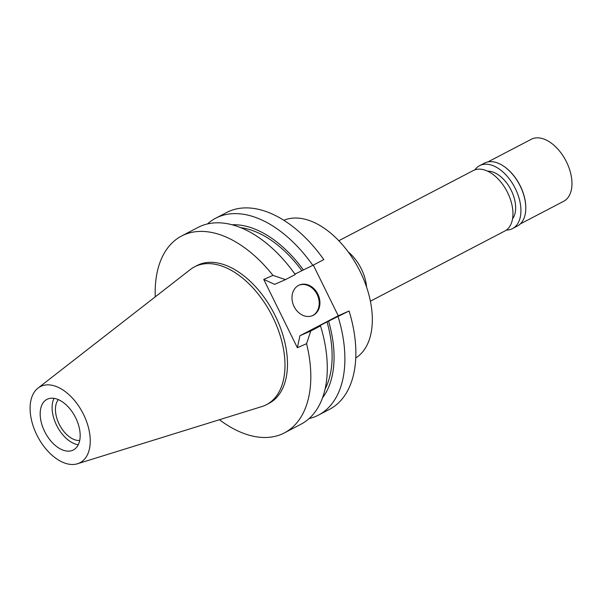 <?xml version="1.0" encoding="UTF-8"?>
<svg xmlns="http://www.w3.org/2000/svg" width="602" height="602" viewBox="0 0 602 602"><rect width="100%" height="100%" fill="white"/><g stroke="black" fill="none" stroke-linecap="round" stroke-linejoin="round"><path stroke-width="0.9" d="M79.11 463.156A42.923 25.472 62.4 0 1 77.492 463.766A42.923 25.472 62.4 0 1 37.595 436.45A42.923 25.472 62.4 0 1 37.994 388.102A42.923 25.472 62.4 0 1 41.229 386.175A42.923 25.472 62.4 0 1 83.535 414.417A42.923 25.472 62.4 0 1 79.11 463.156M72.767 450.258A28.542 16.939 -117.6 0 0 73.376 449.965A28.542 16.939 -117.6 0 0 75.446 417.337A28.542 16.939 -117.6 0 0 47.581 399.073A28.542 16.939 -117.6 0 0 46.964 399.367A28.542 16.939 -117.6 0 0 44.894 431.995A28.542 16.939 -117.6 0 0 72.767 450.258M37.994 388.102L190.345 269.53A77.733 46.128 62.4 0 1 194.529 266.837A77.733 46.128 62.4 0 1 196.199 266.031A77.733 46.128 62.4 0 1 272.112 315.787A77.733 46.128 62.4 0 1 266.475 404.664A77.733 46.128 62.4 0 1 264.805 405.462A77.733 46.128 62.4 0 1 261.87 406.561L77.492 463.766M266.475 404.664L268.974 403.355A77.733 46.128 -117.6 0 0 274.61 314.485A77.733 46.128 -117.6 0 0 198.698 264.729A77.733 46.128 -117.6 0 0 197.027 265.535L194.529 266.837M306.576 343.689L310.767 330.995L299.931 335.75L297.358 347.738L306.576 343.689A111.054 65.904 62.4 0 1 284.392 432.891A111.054 65.904 62.4 0 1 219.437 419.722M297.358 347.738L263.744 279.418L272.962 275.377A111.054 65.904 62.4 0 0 181.608 235.999L198.088 227.398A111.054 65.904 -117.6 0 1 295.228 274.535L285.491 279.614L274.647 284.37L263.744 279.418M155.278 296.816A111.054 65.904 62.4 0 1 181.608 235.999M312.822 265.347L323.801 259.62A111.054 65.904 -117.6 0 0 226.661 212.483L215.689 218.21A111.054 65.904 62.4 0 1 312.822 265.347L294.92 274.106M299.931 335.75L338.241 315.757L313.311 265.091M338.241 315.757L349.077 310.993A111.054 65.904 -117.6 0 1 329.437 409.375L318.466 415.102A111.054 65.904 62.4 0 1 309.082 418.578M284.392 432.891L300.865 424.29A111.054 65.904 -117.6 0 0 320.505 325.915L310.767 330.995M298.607 285.378A16.66 13.394 66.3 0 0 293.874 306.117A16.66 13.394 66.3 0 0 312.649 315.568A16.66 13.394 66.3 0 0 313.303 315.26A16.66 13.394 66.3 0 0 318.037 294.521A16.66 13.394 66.3 0 0 299.262 285.062A16.66 13.394 66.3 0 0 298.607 285.378M325.057 389.11A98.562 58.492 -117.6 0 0 327.036 321.919L317.45 326.924L320.505 325.915M327.036 321.919L349.077 310.993M338.106 316.727A111.054 65.904 62.4 0 1 318.466 415.102M328.602 321.227A101.324 60.125 62.4 0 1 322.491 397.869M285.491 279.614L272.962 275.377M207.472 223.929A111.054 65.904 62.4 0 1 215.689 218.21M301.752 270.539A98.562 58.492 -117.6 0 0 240.777 227.669M232.124 224.764A101.324 60.125 62.4 0 1 303.318 269.854M298.901 285.228A16.66 13.394 -113.7 0 1 317.412 295.063A16.66 13.394 -113.7 0 1 312.581 315.576A16.66 13.394 -113.7 0 1 312.287 315.726M355.744 357.964A77.733 46.128 -117.6 0 0 358.747 268.801A77.733 46.128 -117.6 0 0 283.881 220.294M348.189 251.892A34.103 20.235 62.4 0 1 366.588 287.131M370.388 301.196L504.845 231.01A34.103 20.235 -117.6 0 0 507.313 192.023A34.103 20.235 -117.6 0 0 474.015 170.193A34.103 20.235 -117.6 0 0 473.277 170.547L338.821 240.732M58.356 399.608A23.787 14.117 -117.6 0 0 59.59 424.967A23.787 14.117 -117.6 0 0 79.69 440.483M78.26 444.773A28.542 16.939 62.4 0 1 57.085 426.276A28.542 16.939 62.4 0 1 54.014 398.336M512.535 218.88A27.985 16.608 -117.6 0 0 510.767 189.449A27.985 16.608 -117.6 0 0 487.628 171.171M520.301 223.929L563.645 201.301A34.976 20.754 -117.6 0 0 566.181 161.313A34.976 20.754 -117.6 0 0 532.025 138.927A34.976 20.754 -117.6 0 0 531.273 139.288L487.929 161.915M503.754 166.25A34.976 20.754 62.4 0 1 503.919 166.363A34.976 20.754 62.4 0 1 525.794 208.262A34.976 20.754 62.4 0 1 525.787 208.465M512.475 228.602L517.344 226.059A35.503 21.07 -117.6 0 0 525.787 208.661A35.503 21.07 -117.6 0 0 503.588 166.137A35.503 21.07 -117.6 0 0 485.25 162.751A35.503 21.07 -117.6 0 0 484.49 163.119L479.621 165.655A35.503 21.07 62.4 0 1 480.381 165.294A35.503 21.07 62.4 0 1 515.049 188.012A35.503 21.07 62.4 0 1 512.475 228.602A35.503 21.07 62.4 0 1 511.715 228.971A35.503 21.07 62.4 0 1 506.35 230.077M474.903 169.847A35.503 21.07 62.4 0 1 479.621 165.655M525.794 208.262L525.787 208.661"/></g></svg>
